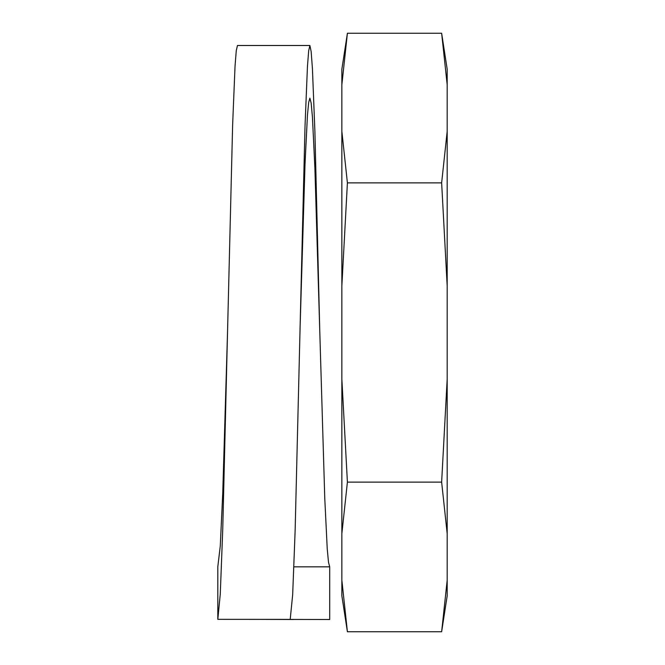 <?xml version="1.0" encoding="UTF-8"?>
<svg xmlns="http://www.w3.org/2000/svg" width="665" height="665" viewBox="0 0 665 665"><rect width="100%" height="100%" fill="white"/><g stroke="black" fill="none" stroke-linecap="round" stroke-linejoin="round"><path stroke-width="1" d="M293.938 566.838L329.707 566.838L328.502 562.316L327.238 548.874L324.769 498.293L314.894 168.187L312.425 116.932L311.154 103.1L309.882 98.154L308.693 102.402L307.446 115.294L305.019 164.13L300.081 327.779L295.144 530.362L292.675 594.635L290.206 619.389L217.812 619.339L217.812 566.696L220.281 545.94L222.75 493.006L227.546 331.702L222.75 529.207L220.281 593.978L217.812 619.339M329.707 566.838L329.707 619.506L257.106 619.364M319.782 331.702L314.894 131.396L312.425 68.562L311.154 51.587L309.882 45.494L308.693 50.69L307.446 66.45L305.019 126.167L299.94 333.298M309.882 45.494L237.455 45.494L236.275 50.623L235.036 66.168L232.625 125.062L227.546 331.702M293.506 619.506L257.313 619.364M447.188 580.212L441.643 631.75L447.188 595.807L447.188 285.958L441.643 182.875L447.188 131.338L447.188 285.958L447.179 69.193L441.643 33.25L447.188 84.788L441.643 33.25L347.404 33.25L341.86 84.788L341.86 69.193L347.404 33.25M447.188 533.663L441.643 482.125L447.188 379.042L447.188 497.304M341.86 533.663L341.86 379.042L347.404 482.125L341.86 533.663L341.86 580.212L347.404 631.75L341.86 580.212L341.86 595.807L347.404 631.75L441.643 631.75M341.86 84.788L341.86 131.338L347.404 182.875L341.86 285.958L341.86 131.338M341.86 285.958L341.86 379.042M441.643 482.125L347.404 482.125M441.643 182.875L347.404 182.875"/></g></svg>
